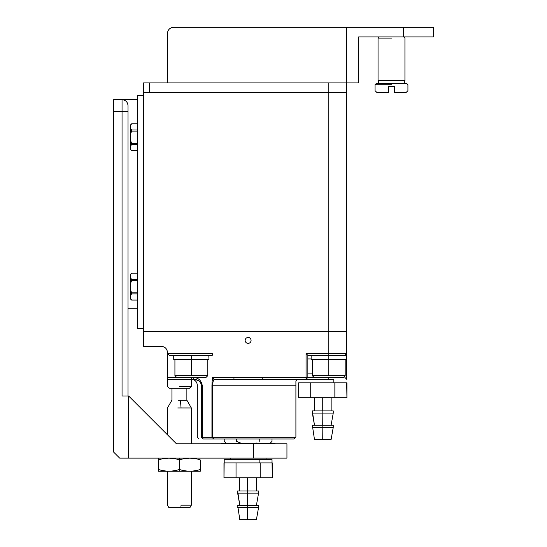 <?xml version="1.0" encoding="UTF-8"?>
<svg xmlns="http://www.w3.org/2000/svg" width="547" height="547" viewBox="0 0 547 547"><rect width="100%" height="100%" fill="white"/><g stroke="black" fill="none" stroke-linecap="round" stroke-linejoin="round"><path stroke-width="0.82" d="M294.115 438.995L295.906 437.203L294.115 438.995L295.906 437.203L212.448 437.203L213.706 438.995L294.115 438.995L203.135 438.995C197.809 438.995 197.809 438.995 203.135 438.995L201.487 437.203C195.97 437.203 195.97 437.203 201.487 437.203L203.135 438.995L213.706 438.995L211.942 437.203L202.205 437.203L203.135 438.995L202.205 437.203L201.487 437.203L202.205 437.203L202.205 385.225L201.487 385.225C200.489 381.471 197.898 379.474 193.727 379.249L193.542 377.457L193.727 379.249L191.347 379.249L193.741 379.249M213.706 438.995L212.448 437.203L211.942 437.203L213.706 438.995M212.756 382.736L212.448 385.225L211.942 385.225L211.942 437.203L295.906 437.203L295.906 385.225L212.448 385.225L212.448 437.203L212.592 383.57M296.412 379.789L297.698 379.249L296.412 379.789L295.906 381.04L295.906 382.592L295.906 381.04L297.698 379.249L295.906 381.04L295.906 437.203M295.906 385.225L295.906 382.592L295.906 385.225L212.448 385.225L213.275 380.719L212.448 385.225L211.942 385.225L211.942 437.203L202.205 437.203L202.205 385.225C201.2 380.343 198.315 377.751 193.542 377.457C198.315 377.751 201.2 380.343 202.205 385.225L201.487 385.225L201.487 437.203C195.97 437.203 195.97 437.203 201.487 437.203L201.487 385.225C195.97 385.225 195.97 385.225 201.487 385.225L200.64 382.763L198.766 380.924L195.32 379.413M191.347 377.457L191.347 379.249L191.347 377.457L205.987 377.457L176.715 377.457L174.924 375.666L176.715 377.457L205.987 377.457L207.778 375.666L207.778 359.536M167.45 377.457L167.45 379.249L191.347 379.249L167.45 379.249L167.45 352.364L167.45 353.56L169.242 355.352L167.45 353.56L169.242 355.352L212.263 355.352L169.242 355.352L167.45 353.56L212.263 353.56L167.45 353.56L167.45 377.457L182.725 377.457L167.45 377.457M196.394 379.707L197.959 380.411M201.487 385.225C195.97 385.225 195.97 385.225 201.487 385.225M201.378 382.175L202.075 384.008M201.358 384.261L201.487 385.204M346.689 92.47L346.689 27.35L346.689 82.912L358.634 82.912L358.634 36.909L358.634 82.912L167.45 82.912L167.45 33.326C167.833 29.723 169.823 27.733 173.426 27.35C169.823 27.733 167.833 29.723 167.45 33.326L167.45 82.912L346.689 82.912L346.689 92.47L328.768 92.47L328.768 82.912L328.768 92.47L149.529 92.47L149.529 82.912L149.529 92.47L346.689 92.47L328.768 92.47L328.768 331.455L346.689 331.455L346.689 92.47L346.689 379.249L344.897 377.457L344.897 376.657L344.897 377.457L346.689 379.249L344.897 377.457L346.689 379.249L346.689 353.56L344.897 355.352L346.689 353.56L328.768 353.56L328.768 331.455L143.553 331.455L143.553 346.388L161.481 346.388C165.078 346.771 167.074 348.76 167.45 352.364C167.074 348.76 165.078 346.771 161.481 346.388L143.553 346.388L143.553 331.455L328.768 331.455L328.768 355.352L328.768 353.56L306.06 353.56L346.689 353.56L346.689 331.455L328.768 331.455L328.768 92.47L143.553 92.47L143.553 331.455L143.553 82.912L328.768 82.912L143.553 82.912L143.553 92.47M233.959 379.249L214.055 379.249L213.275 380.719L214.055 379.249L212.263 377.457L214.055 379.249L212.263 377.457L306.06 377.457L306.06 353.56L307.852 355.352L328.768 355.352L307.852 355.352L306.06 353.56L306.06 379.249L307.852 377.457L306.06 377.457L307.852 377.457L306.06 379.249L328.768 379.249L328.768 377.457L328.768 379.249L306.06 379.249L306.06 377.457L262.259 377.457L262.259 379.249L306.06 379.249L262.259 379.249L262.259 377.457L212.263 377.457L214.055 379.249L233.959 379.249L233.959 377.457L233.959 379.249L262.259 379.249M212.031 382.941L212.092 382.086M212.263 353.56L212.263 355.352M251.094 340.412C250.909 342.217 249.911 343.215 248.106 343.4C246.307 343.215 245.309 342.217 245.124 340.412C245.309 338.614 246.307 337.615 248.106 337.431C249.911 337.615 250.909 338.614 251.094 340.412M214.055 379.249L212.263 377.457L214.055 379.249M213.275 380.719L212.263 379.372L212.263 377.457L212.263 379.372L213.275 380.719M211.942 385.225L212.263 379.372L211.942 385.225M320.139 377.457L307.852 377.457L307.852 355.352L307.852 377.457L320.139 377.457M249.548 379.406L246.615 379.406M167.026 350.148L167.45 352.364L166.958 349.991M143.553 328.467L137.577 328.467L143.553 328.467L143.553 95.458L137.577 95.458L137.577 328.467L137.577 95.458L143.553 95.458L143.553 328.467M333.82 382.832L334.361 382.832L333.82 382.832L333.82 379.249L333.82 382.832L311.222 382.832L346.682 382.832L334.86 382.832L334.86 397.772L346.928 397.772L346.928 382.832L346.928 397.772L334.86 397.772L334.86 382.832L333.82 382.832L333.82 379.249L333.82 382.832L310.723 382.832L333.82 382.832M298.894 382.832L310.723 382.832L310.723 397.772L334.86 397.772L310.723 397.772L310.723 382.832L298.655 382.832L298.655 397.772L298.894 382.832M311.14 358.935L307.852 358.935L311.14 358.935M322.149 427.412L322.286 439.59L331.092 439.59L322.286 439.59L322.149 427.412L312.337 427.412L333.246 427.412L322.149 427.412L322.149 425.251L322.286 439.59L314.491 439.59L331.092 439.59L322.286 439.59L322.149 427.412L312.337 427.412L333.246 427.412L322.149 427.412L322.149 425.251L312.337 425.251L333.246 425.251L322.149 425.251L322.149 427.412M322.149 413.074L322.286 425.251L322.149 413.074L312.337 413.074L333.246 413.074L322.149 413.074L322.149 410.913L322.286 425.251L322.149 413.074L312.337 413.074L333.246 413.074L322.149 413.074L322.149 410.913L312.337 410.913L333.246 410.913L322.149 410.913L322.149 413.074M322.279 410.913L322.279 397.772L322.279 410.913M310.388 379.249L333.82 379.249L310.388 379.249M312.337 373.874L307.852 373.874L312.337 373.874M346.682 382.832L335.106 382.832L346.928 382.832L346.928 397.772L346.689 382.832M298.655 397.772L310.723 397.772L298.655 397.772L298.655 382.832L298.655 397.772L346.928 397.772L334.86 397.772L334.86 382.832L334.86 397.772L310.723 397.772L310.723 382.832L311.222 382.832L310.723 382.832L310.723 397.772L298.655 397.772M314.491 439.59L322.286 439.59L314.491 439.59L312.337 425.251L322.149 425.251L312.337 425.251L314.491 439.59M333.246 425.251L322.149 425.251L333.246 425.251L333.246 427.412L333.246 425.251M333.246 410.913L312.337 410.913L333.246 410.913L333.246 413.074L333.246 410.913M334.361 382.832L334.86 382.832L334.361 382.832M391.495 84.703L375.064 84.703L391.495 84.703M388.507 92.47L388.507 90.679C370.921 90.679 370.921 90.679 388.507 90.679L388.507 92.47C373.239 92.47 373.239 92.47 388.507 92.47L376.862 92.47L375.064 90.679L375.064 84.703L376.261 83.513L406.729 83.513L376.261 83.513L406.729 83.513L407.925 84.703L407.925 90.679L406.134 92.47L394.483 92.47C409.751 92.47 409.751 92.47 394.483 92.47L394.483 90.679C412.076 90.679 412.076 90.679 394.483 90.679C412.076 90.679 412.076 90.679 394.483 90.679L394.483 92.47M388.507 90.679L388.507 86.494L394.483 86.494L394.483 90.679L394.483 86.494L388.507 86.494L388.507 90.679C370.921 90.679 370.921 90.679 388.507 90.679M391.495 38.105L378.052 38.105L391.495 38.105M403.748 36.909L404.937 38.105L404.937 80.525L378.052 80.525L391.495 80.525L378.052 80.525L378.052 38.105L379.249 36.909M346.689 27.35L173.426 27.35L433.32 27.35L433.32 36.909L403.289 36.909L403.289 27.35L346.689 27.35M358.634 36.909L433.32 36.909L358.634 36.909M403.289 27.35L433.32 27.35L403.289 27.35L403.289 36.909M130.412 289.336L130.412 274.95L131.608 273.22L130.412 274.95L130.412 277.637L131.608 279.373L131.608 280.488L137.577 280.488L131.608 280.488L130.412 283.955L131.608 280.488L131.608 279.373L130.412 277.637L130.412 289.336L131.608 292.802L130.412 289.336L130.412 295.647L131.608 293.91L130.412 295.647L130.412 298.334L131.608 300.071L130.412 298.334L130.412 289.336L131.608 292.802L137.577 292.802L131.608 292.802L131.608 293.91L131.608 292.802M131.608 300.071L137.577 300.071L131.608 300.071M131.608 273.22L137.577 273.22L131.608 273.22M131.608 279.373L137.577 279.373L131.608 279.373M131.608 293.91L137.577 293.91L131.608 293.91L130.412 295.647M130.412 139.97L130.412 125.591L131.608 123.854L130.412 125.591L130.412 128.278L131.608 130.015L131.608 131.123L137.577 131.123L131.608 131.123L130.412 134.589L131.608 131.123L131.608 130.015L130.412 128.278L130.412 139.97L131.608 143.437L130.412 139.97L130.412 146.288L131.608 144.552L130.412 146.288L130.412 148.975L131.608 150.705L130.412 148.975L130.412 139.97L131.608 143.437L137.577 143.437L131.608 143.437L131.608 144.552L131.608 143.437M131.608 150.705L137.577 150.705L131.608 150.705M131.608 123.854L137.577 123.854L131.608 123.854M131.608 130.015L137.577 130.015L131.608 130.015M131.608 144.552L137.577 144.552L131.608 144.552L130.412 146.288M191.347 386.421L179.402 386.421L191.347 386.421L191.347 379.249L191.347 386.421L189.556 388.213L179.402 388.213C192.496 388.213 192.496 388.213 179.402 388.213C166.302 388.213 166.302 388.213 179.402 388.213L169.242 388.213L167.45 386.421L167.45 379.249M179.402 386.421C163.991 386.421 163.991 386.421 179.402 386.421C163.991 386.421 163.991 386.421 179.402 386.421M191.347 375.666L207.778 375.666L174.924 375.666L207.778 375.666L191.347 375.666L191.347 359.536L191.347 375.666M328.768 377.457L314.128 377.457L312.337 375.666L314.128 377.457L343.4 377.457L345.191 375.666L345.191 359.536M328.768 375.666L312.337 375.666L345.191 375.666L328.768 375.666L328.768 359.536L328.768 375.666M208.817 355.352L208.954 359.536L208.961 355.352L208.954 359.536L208.817 355.352L191.347 355.352L191.347 359.536L208.954 359.536L191.347 359.536L191.347 355.352L173.727 355.352L173.727 359.536L191.347 359.536L173.727 359.536M189.406 355.352L191.347 355.352M346.23 355.352L346.367 359.536L346.374 355.352L346.367 359.536L346.23 355.352L328.768 355.352L346.23 355.352M311.209 355.352L328.768 355.352L328.768 359.536L346.367 359.536L328.768 359.536L328.768 355.352L311.14 355.352L311.14 359.536L328.768 359.536L311.14 359.536M346.388 355.352L346.388 357.239M137.577 308.747L128.019 308.747L137.577 308.747M128.019 395.98L128.019 111.588L113.68 111.588L113.68 99.643L137.577 99.643L113.68 99.643L113.68 111.588L122.049 111.588L122.049 99.643C125.646 100.019 127.642 102.015 128.019 105.619L128.019 395.98L122.049 395.98L128.62 395.98L128.62 458.112L119.656 458.112L253.74 458.112L128.62 458.112L128.62 395.98L176.414 443.774L128.62 395.98L122.049 395.98L122.049 111.588L128.019 111.588L128.019 105.619C127.642 102.015 125.646 100.019 122.049 99.643L122.049 395.98M253.74 443.774L176.414 443.774L286.943 443.774L286.943 458.112L253.74 458.112L286.943 458.112L253.74 458.112L253.74 443.774L286.943 443.774L253.74 443.774L253.74 458.112M158.493 425.853L173.385 440.738L158.493 425.853M134.589 401.949L130.494 397.854L134.589 401.949M225.966 443.138L274.991 443.179M221.22 443.836L221.22 443.118L274.991 443.118L274.991 443.836M175.177 442.53L176.414 443.774M113.68 452.137L119.656 458.112L113.68 452.137L113.68 111.588L113.68 452.137M259.141 462.892L259.675 462.892L259.141 462.892L259.141 459.309L259.141 462.892L236.536 462.892L272.003 462.892L260.174 462.892L260.174 477.825L272.249 477.825L272.249 462.892L272.249 477.825L260.174 477.825L260.174 462.892L259.141 462.892L259.141 459.309L224.208 459.309L272.009 459.309L259.141 459.309L259.141 462.892L236.037 462.892L259.141 462.892M224.215 462.892L236.037 462.892L236.037 477.825L260.174 477.825L236.037 477.825L236.037 462.892L223.969 462.892L223.969 477.825L224.208 459.309L259.141 459.309L224.208 459.309L224.208 462.892M247.47 507.472L247.6 519.65L256.413 519.65L247.6 519.65L247.47 507.472L237.651 507.472L258.567 507.472L247.47 507.472L247.47 505.312L247.6 519.65L239.805 519.65L256.413 519.65L247.6 519.65L247.47 507.472L237.651 507.472L258.567 507.472L247.47 507.472L247.47 505.312L237.651 505.312L258.567 505.312L247.47 505.312L247.47 507.472M247.47 493.134L247.6 505.312L247.47 493.134L237.651 493.134L258.567 493.134L247.47 493.134L247.47 490.974L247.6 505.312L247.47 493.134L237.651 493.134L258.567 493.134L247.47 493.134L247.47 490.974L237.651 490.974L258.567 490.974L247.47 490.974L247.47 493.134M247.6 490.974L247.6 477.825L247.6 490.974M272.003 462.892L260.427 462.892L272.249 462.892L272.249 477.825L272.009 459.309L259.141 459.309L272.009 459.309L272.009 462.892M223.969 477.825L236.037 477.825L223.969 477.825L223.969 462.892L223.969 477.825L272.249 477.825L260.174 477.825L260.174 462.892L260.174 477.825L236.037 477.825L236.037 462.892L236.536 462.892L236.037 462.892L236.037 477.825L223.969 477.825M239.805 519.65L247.6 519.65L239.805 519.65L237.651 505.312L247.47 505.312L237.651 505.312L239.805 519.65M258.567 505.312L247.47 505.312L258.567 505.312L258.567 507.472L258.567 505.312M258.567 490.974L237.651 490.974L258.567 490.974L258.567 493.134L258.567 490.974M259.675 462.892L260.174 462.892L259.675 462.892M255.36 443.179L256.194 442.892M259.763 441.381L259.763 438.995L259.763 441.381M241.022 443.179L236.454 441.381L236.619 438.995L236.619 441.381L240.003 442.824M200.311 471.254L158.493 471.254L158.493 469.388L158.493 471.254L168.948 471.254C164.011 470.953 160.524 470.331 158.493 469.388C160.524 470.331 164.011 470.953 168.948 471.254L200.311 471.254L200.311 469.388C198.281 470.331 194.794 470.953 189.857 471.254C184.92 470.953 181.433 470.331 179.402 469.388L179.402 471.254L179.402 469.388C177.372 470.331 173.884 470.953 168.948 471.254C173.884 470.953 177.372 470.331 179.402 469.388C181.433 470.331 184.92 470.953 189.857 471.254C194.794 470.953 198.281 470.331 200.311 469.388L200.311 459.979C198.281 459.042 194.794 458.42 189.857 458.112C194.794 458.42 198.281 459.042 200.311 459.979L200.311 471.254M158.493 459.979L158.493 458.112L158.493 459.979C160.524 459.042 164.011 458.42 168.948 458.112C173.884 458.42 177.372 459.042 179.402 459.979L179.402 458.112L179.402 459.979C181.433 459.042 184.92 458.42 189.857 458.112C184.92 458.42 181.433 459.042 179.402 459.979L179.402 469.388L179.402 459.979C177.372 459.042 173.884 458.42 168.948 458.112C164.011 458.42 160.524 459.042 158.493 459.979L158.493 469.388L158.493 459.979M158.493 471.254L158.493 469.388L158.493 471.254M172.004 388.247L186.869 388.247L186.869 400.192L180.435 400.192L181.057 407.953L191.347 407.953L181.057 407.953L180.435 400.192L178.363 400.192L186.869 400.192L191.347 407.953L191.347 443.774M177.741 407.953L181.057 407.953L177.741 407.953M189.768 507.732L180.852 507.732L181.057 505.168L191.347 505.168L181.057 505.168L180.852 507.732L169.037 507.732M177.946 507.732L189.871 507.732L191.347 505.168L191.347 471.254M178.363 388.247L186.8 388.247M191.347 379.249C194.964 379.618 196.961 381.608 197.323 385.225L197.323 437.203L199.115 438.995M331.092 439.59L333.246 427.412L331.092 439.59M331.099 425.251L333.246 413.074L331.099 425.251M312.337 413.074L314.484 425.251L312.337 410.913L312.337 413.074M314.422 410.913L314.422 397.772L314.422 410.913M331.154 410.913L331.154 397.772L331.154 410.913M378.654 80.525L378.654 83.513M404.342 83.513L404.342 80.525M130.412 298.894L131.608 300.084L137.577 300.084M137.577 273.199L131.608 273.199L130.412 274.396M130.412 149.529L131.608 150.726L137.577 150.726M137.577 123.841L131.608 123.841L130.412 125.031M174.924 359.536L174.924 375.666M312.337 359.536L312.337 375.666M208.975 357.239L208.975 355.352M256.413 519.65L258.567 507.472L256.413 519.65M256.42 505.312L258.567 493.134L256.42 505.312M237.651 493.134L239.798 505.312L237.651 490.974L237.651 493.134M239.743 490.974L239.743 477.825L239.743 490.974M256.475 490.974L256.475 477.825L256.475 490.974M230.184 458.112L230.184 459.309M266.033 459.309L266.033 458.112M272.009 438.995L272.009 441.381L270.211 443.179M226 443.179L224.208 441.381L224.208 438.995M167.45 434.803L167.45 407.953L171.936 400.192L171.936 388.247M168.934 507.732L167.45 505.168L167.45 471.254"/></g></svg>
